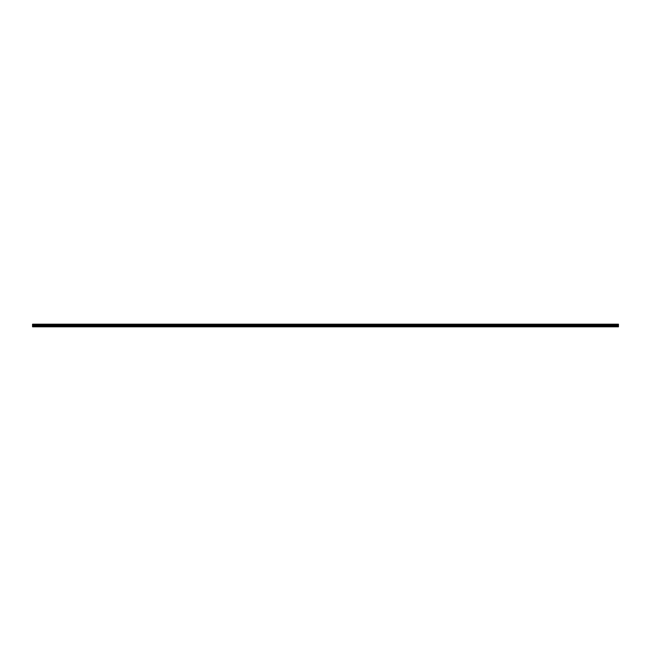 <?xml version="1.0" encoding="UTF-8"?>
<svg xmlns="http://www.w3.org/2000/svg" width="651" height="651" viewBox="0 0 651 651"><rect width="100%" height="100%" fill="white"/><g stroke="black" fill="none" stroke-linecap="round" stroke-linejoin="round"><path stroke-width="0.98" d="M32.55 324.8L618.45 324.8L618.45 324.182L32.55 324.182L32.55 326.818L618.45 326.818L618.45 325.907L32.55 325.907M618.45 324.8L618.45 325.907M32.55 326.2L618.45 326.2M32.55 325.093L618.45 325.093"/></g></svg>
